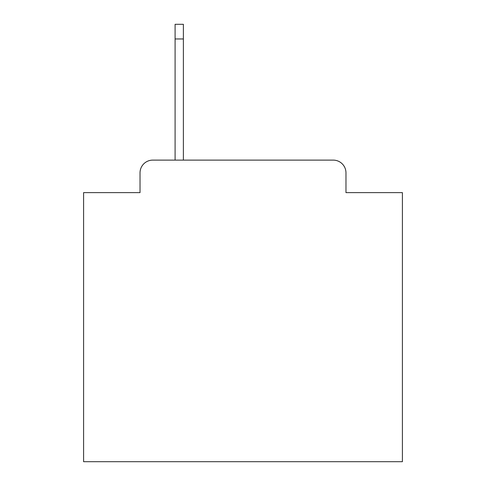 <?xml version="1.0" encoding="UTF-8"?>
<svg xmlns="http://www.w3.org/2000/svg" width="486" height="486" viewBox="0 0 486 486"><rect width="100%" height="100%" fill="white"/><g stroke="black" fill="none" stroke-linecap="round" stroke-linejoin="round"><path stroke-width="0.73" d="M140.029 172.864L140.029 192.626L140.029 172.864A12.751 12.751 0 0 1 152.78 160.113L175.094 160.113L175.094 24.3L183.386 24.3L183.386 160.113L333.22 160.113L152.78 160.113M345.971 192.626L345.971 172.864L345.971 192.626L402.402 192.626L402.402 461.7L83.598 461.7L83.598 192.626L140.029 192.626M345.971 172.864A12.751 12.751 0 0 0 333.22 160.113M175.094 38.965L183.386 38.965"/></g></svg>
